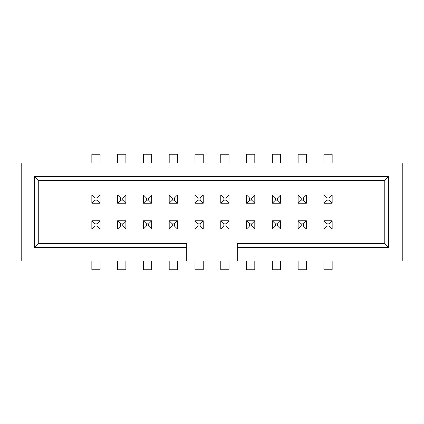 <?xml version="1.0" encoding="UTF-8"?>
<svg xmlns="http://www.w3.org/2000/svg" width="424" height="424" viewBox="0 0 424 424"><rect width="100%" height="100%" fill="white"/><g stroke="black" fill="none" stroke-linecap="round" stroke-linejoin="round"><path stroke-width="0.64" d="M186.73 243.456L38.732 243.456L38.732 180.544L384.234 180.544L384.234 243.456L237.27 243.456L237.27 260.988L402.8 260.988L402.8 163.012L21.2 163.012L21.2 260.988L21.2 163.012L402.8 163.012L402.8 260.988L186.73 260.988L186.73 247.584L34.609 247.584L34.609 176.416L388.363 176.416L388.363 247.584L237.27 247.584L237.27 260.988L21.2 260.988L186.73 260.988L186.73 243.456L38.732 243.456L34.609 247.584L186.73 247.584L186.73 243.456M34.609 247.584L38.732 243.456L38.732 180.544L34.609 176.416L34.609 247.584M34.609 176.416L38.732 180.544L384.234 180.544L388.363 176.416L34.609 176.416M388.363 176.416L384.234 180.544L384.234 243.456L388.363 247.584L388.363 176.416M237.27 243.456L237.27 247.584L388.363 247.584L384.234 243.456L237.27 243.456M323.904 229.018L332.151 229.018L323.904 229.018L326.994 225.923L326.994 223.861L329.056 223.861L329.056 225.923L326.994 225.923L329.056 225.923L332.151 229.018L332.151 220.766L323.904 220.766L323.904 229.018L323.904 220.766L326.994 223.861L326.994 225.923L323.904 229.018M332.151 220.766L332.151 229.018L329.056 225.923L329.056 223.861L326.994 223.861L323.904 220.766L332.151 220.766L329.056 223.861L332.151 220.766M332.151 260.988L332.151 269.754L323.904 269.754L332.151 269.754L332.151 260.988M323.904 260.988L323.904 269.754L323.904 260.988M298.12 229.018L306.366 229.018L298.12 229.018L301.21 225.923L301.21 223.861L303.277 223.861L303.277 225.923L301.21 225.923L303.277 225.923L306.366 229.018L306.366 220.766L298.12 220.766L298.12 229.018L298.12 220.766L301.21 223.861L301.21 225.923L298.12 229.018M306.366 220.766L306.366 229.018L303.277 225.923L303.277 223.861L301.21 223.861L298.12 220.766L306.366 220.766L303.277 223.861L306.366 220.766M306.366 260.988L306.366 269.754L298.12 269.754L306.366 269.754L306.366 260.988M298.12 260.988L298.12 269.754L298.12 260.988M272.335 229.018L280.587 229.018L272.335 229.018L275.43 225.923L275.43 223.861L277.492 223.861L277.492 225.923L275.43 225.923L277.492 225.923L280.587 229.018L280.587 220.766L272.335 220.766L272.335 229.018L272.335 220.766L275.43 223.861L275.43 225.923L272.335 229.018M280.587 220.766L280.587 229.018L277.492 225.923L277.492 223.861L275.43 223.861L272.335 220.766L280.587 220.766L277.492 223.861L280.587 220.766M280.587 260.988L280.587 269.754L272.335 269.754L280.587 269.754L280.587 260.988M272.335 260.988L272.335 269.754L272.335 260.988M246.551 229.018L254.803 229.018L246.551 229.018L249.646 225.923L249.646 223.861L251.708 223.861L251.708 225.923L249.646 225.923L251.708 225.923L254.803 229.018L254.803 220.766L246.551 220.766L246.551 229.018L246.551 220.766L249.646 223.861L249.646 225.923L246.551 229.018M254.803 220.766L254.803 229.018L251.708 225.923L251.708 223.861L249.646 223.861L246.551 220.766L254.803 220.766L251.708 223.861L254.803 220.766M254.803 260.988L254.803 269.754L246.551 269.754L254.803 269.754L254.803 260.988M246.551 260.988L246.551 269.754L246.551 260.988M220.766 229.018L229.018 229.018L220.766 229.018L223.861 225.923L223.861 223.861L225.923 223.861L225.923 225.923L223.861 225.923L225.923 225.923L229.018 229.018L229.018 220.766L220.766 220.766L220.766 229.018L220.766 220.766L223.861 223.861L223.861 225.923L220.766 229.018M229.018 220.766L229.018 229.018L225.923 225.923L225.923 223.861L223.861 223.861L220.766 220.766L229.018 220.766L225.923 223.861L229.018 220.766M229.018 260.988L229.018 269.754L220.766 269.754L229.018 269.754L229.018 260.988M220.766 260.988L220.766 269.754L220.766 260.988M194.982 229.018L203.234 229.018L194.982 229.018L198.077 225.923L198.077 223.861L200.139 223.861L200.139 225.923L198.077 225.923L200.139 225.923L203.234 229.018L203.234 220.766L194.982 220.766L194.982 229.018L194.982 220.766L198.077 223.861L198.077 225.923L194.982 229.018M203.234 220.766L203.234 229.018L200.139 225.923L200.139 223.861L198.077 223.861L194.982 220.766L203.234 220.766L200.139 223.861L203.234 220.766M203.234 260.988L203.234 269.754L194.982 269.754L203.234 269.754L203.234 260.988M194.982 260.988L194.982 269.754L194.982 260.988M169.197 229.018L177.449 229.018L169.197 229.018L172.292 225.923L172.292 223.861L174.354 223.861L174.354 225.923L172.292 225.923L174.354 225.923L177.449 229.018L177.449 220.766L169.197 220.766L169.197 229.018L169.197 220.766L172.292 223.861L172.292 225.923L169.197 229.018M177.449 220.766L177.449 229.018L174.354 225.923L174.354 223.861L172.292 223.861L169.197 220.766L177.449 220.766L174.354 223.861L177.449 220.766M177.449 260.988L177.449 269.754L169.197 269.754L177.449 269.754L177.449 260.988M169.197 260.988L169.197 269.754L169.197 260.988M143.413 229.018L151.665 229.018L143.413 229.018L146.508 225.923L146.508 223.861L148.57 223.861L148.57 225.923L146.508 225.923L148.57 225.923L151.665 229.018L151.665 220.766L143.413 220.766L143.413 229.018L143.413 220.766L146.508 223.861L146.508 225.923L143.413 229.018M151.665 220.766L151.665 229.018L148.57 225.923L148.57 223.861L146.508 223.861L143.413 220.766L151.665 220.766L148.57 223.861L151.665 220.766M151.665 260.988L151.665 269.754L143.413 269.754L151.665 269.754L151.665 260.988M143.413 260.988L143.413 269.754L143.413 260.988M117.633 229.018L125.88 229.018L117.633 229.018L120.723 225.923L120.723 223.861L122.79 223.861L122.79 225.923L120.723 225.923L122.79 225.923L125.88 229.018L125.88 220.766L117.633 220.766L117.633 229.018L117.633 220.766L120.723 223.861L120.723 225.923L117.633 229.018M125.88 220.766L125.88 229.018L122.79 225.923L122.79 223.861L120.723 223.861L117.633 220.766L125.88 220.766L122.79 223.861L125.88 220.766M125.88 260.988L125.88 269.754L117.633 269.754L125.88 269.754L125.88 260.988M117.633 260.988L117.633 269.754L117.633 260.988M91.849 229.018L100.096 229.018L91.849 229.018L94.944 225.923L94.944 223.861L97.006 223.861L97.006 225.923L94.944 225.923L97.006 225.923L100.096 229.018L100.096 220.766L91.849 220.766L91.849 229.018L91.849 220.766L94.944 223.861L94.944 225.923L91.849 229.018M100.096 220.766L100.096 229.018L97.006 225.923L97.006 223.861L94.944 223.861L91.849 220.766L100.096 220.766L97.006 223.861L100.096 220.766M100.096 260.988L100.096 269.754L91.849 269.754L100.096 269.754L100.096 260.988M91.849 260.988L91.849 269.754L91.849 260.988M332.151 194.982L323.904 194.982L332.151 194.982L329.056 198.077L329.056 200.139L326.994 200.139L326.994 198.077L329.056 198.077L326.994 198.077L323.904 194.982L323.904 203.234L332.151 203.234L332.151 194.982L332.151 203.234L329.056 200.139L329.056 198.077L332.151 194.982M323.904 203.234L323.904 194.982L326.994 198.077L326.994 200.139L329.056 200.139L332.151 203.234L323.904 203.234L326.994 200.139L323.904 203.234M323.904 163.012L323.904 154.246L332.151 154.246L323.904 154.246L323.904 163.012M332.151 163.012L332.151 154.246L332.151 163.012M306.366 194.982L298.12 194.982L306.366 194.982L303.277 198.077L303.277 200.139L301.21 200.139L301.21 198.077L303.277 198.077L301.21 198.077L298.12 194.982L298.12 203.234L306.366 203.234L306.366 194.982L306.366 203.234L303.277 200.139L303.277 198.077L306.366 194.982M298.12 203.234L298.12 194.982L301.21 198.077L301.21 200.139L303.277 200.139L306.366 203.234L298.12 203.234L301.21 200.139L298.12 203.234M298.12 163.012L298.12 154.246L306.366 154.246L298.12 154.246L298.12 163.012M306.366 163.012L306.366 154.246L306.366 163.012M280.587 194.982L272.335 194.982L280.587 194.982L277.492 198.077L277.492 200.139L275.43 200.139L275.43 198.077L277.492 198.077L275.43 198.077L272.335 194.982L272.335 203.234L280.587 203.234L280.587 194.982L280.587 203.234L277.492 200.139L277.492 198.077L280.587 194.982M272.335 203.234L272.335 194.982L275.43 198.077L275.43 200.139L277.492 200.139L280.587 203.234L272.335 203.234L275.43 200.139L272.335 203.234M272.335 163.012L272.335 154.246L280.587 154.246L272.335 154.246L272.335 163.012M280.587 163.012L280.587 154.246L280.587 163.012M254.803 194.982L246.551 194.982L254.803 194.982L251.708 198.077L251.708 200.139L249.646 200.139L249.646 198.077L251.708 198.077L249.646 198.077L246.551 194.982L246.551 203.234L254.803 203.234L254.803 194.982L254.803 203.234L251.708 200.139L251.708 198.077L254.803 194.982M246.551 203.234L246.551 194.982L249.646 198.077L249.646 200.139L251.708 200.139L254.803 203.234L246.551 203.234L249.646 200.139L246.551 203.234M246.551 163.012L246.551 154.246L254.803 154.246L246.551 154.246L246.551 163.012M254.803 163.012L254.803 154.246L254.803 163.012M229.018 194.982L220.766 194.982L229.018 194.982L225.923 198.077L225.923 200.139L223.861 200.139L223.861 198.077L225.923 198.077L223.861 198.077L220.766 194.982L220.766 203.234L229.018 203.234L229.018 194.982L229.018 203.234L225.923 200.139L225.923 198.077L229.018 194.982M220.766 203.234L220.766 194.982L223.861 198.077L223.861 200.139L225.923 200.139L229.018 203.234L220.766 203.234L223.861 200.139L220.766 203.234M220.766 163.012L220.766 154.246L229.018 154.246L220.766 154.246L220.766 163.012M229.018 163.012L229.018 154.246L229.018 163.012M203.234 194.982L194.982 194.982L203.234 194.982L200.139 198.077L200.139 200.139L198.077 200.139L198.077 198.077L200.139 198.077L198.077 198.077L194.982 194.982L194.982 203.234L203.234 203.234L203.234 194.982L203.234 203.234L200.139 200.139L200.139 198.077L203.234 194.982M194.982 203.234L194.982 194.982L198.077 198.077L198.077 200.139L200.139 200.139L203.234 203.234L194.982 203.234L198.077 200.139L194.982 203.234M194.982 163.012L194.982 154.246L203.234 154.246L194.982 154.246L194.982 163.012M203.234 163.012L203.234 154.246L203.234 163.012M177.449 194.982L169.197 194.982L177.449 194.982L174.354 198.077L174.354 200.139L172.292 200.139L172.292 198.077L174.354 198.077L172.292 198.077L169.197 194.982L169.197 203.234L177.449 203.234L177.449 194.982L177.449 203.234L174.354 200.139L174.354 198.077L177.449 194.982M169.197 203.234L169.197 194.982L172.292 198.077L172.292 200.139L174.354 200.139L177.449 203.234L169.197 203.234L172.292 200.139L169.197 203.234M169.197 163.012L169.197 154.246L177.449 154.246L169.197 154.246L169.197 163.012M177.449 163.012L177.449 154.246L177.449 163.012M151.665 194.982L143.413 194.982L151.665 194.982L148.57 198.077L148.57 200.139L146.508 200.139L146.508 198.077L148.57 198.077L146.508 198.077L143.413 194.982L143.413 203.234L151.665 203.234L151.665 194.982L151.665 203.234L148.57 200.139L148.57 198.077L151.665 194.982M143.413 203.234L143.413 194.982L146.508 198.077L146.508 200.139L148.57 200.139L151.665 203.234L143.413 203.234L146.508 200.139L143.413 203.234M143.413 163.012L143.413 154.246L151.665 154.246L143.413 154.246L143.413 163.012M151.665 163.012L151.665 154.246L151.665 163.012M125.88 194.982L117.633 194.982L125.88 194.982L122.79 198.077L122.79 200.139L120.723 200.139L120.723 198.077L122.79 198.077L120.723 198.077L117.633 194.982L117.633 203.234L125.88 203.234L125.88 194.982L125.88 203.234L122.79 200.139L122.79 198.077L125.88 194.982M117.633 203.234L117.633 194.982L120.723 198.077L120.723 200.139L122.79 200.139L125.88 203.234L117.633 203.234L120.723 200.139L117.633 203.234M117.633 163.012L117.633 154.246L125.88 154.246L117.633 154.246L117.633 163.012M125.88 163.012L125.88 154.246L125.88 163.012M100.096 194.982L91.849 194.982L100.096 194.982L97.006 198.077L97.006 200.139L94.944 200.139L94.944 198.077L97.006 198.077L94.944 198.077L91.849 194.982L91.849 203.234L100.096 203.234L100.096 194.982L100.096 203.234L97.006 200.139L97.006 198.077L100.096 194.982M91.849 203.234L91.849 194.982L94.944 198.077L94.944 200.139L97.006 200.139L100.096 203.234L91.849 203.234L94.944 200.139L91.849 203.234M91.849 163.012L91.849 154.246L100.096 154.246L91.849 154.246L91.849 163.012M100.096 163.012L100.096 154.246L100.096 163.012"/></g></svg>
